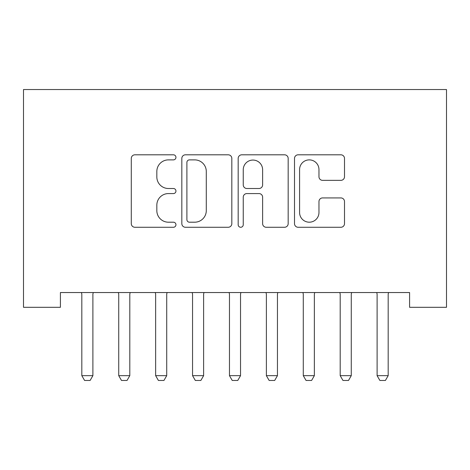 <?xml version="1.0" encoding="UTF-8"?>
<svg xmlns="http://www.w3.org/2000/svg" width="470" height="470" viewBox="0 0 470 470"><rect width="100%" height="100%" fill="white"/><g stroke="black" fill="none" stroke-linecap="round" stroke-linejoin="round"><path stroke-width="0.7" d="M175.945 157.344A2.538 2.538 0 0 0 173.407 154.806L134.913 154.806A3.625 3.625 0 0 0 131.289 158.431L131.289 223.644A3.625 3.625 0 0 0 134.913 227.268L173.407 227.268A2.538 2.538 0 0 0 175.945 224.736A2.538 2.538 0 0 0 173.407 222.198L168.425 222.198A11.591 11.591 0 0 1 156.833 210.601L156.833 205.167A11.591 11.591 0 0 1 168.425 193.575L173.407 193.575A2.538 2.538 0 0 0 175.945 191.037A2.538 2.538 0 0 0 173.407 188.505L168.425 188.505A11.591 11.591 0 0 1 156.833 176.908L156.833 171.474A11.591 11.591 0 0 1 168.425 159.882L173.407 159.882A2.538 2.538 0 0 0 175.945 157.344M340.885 180.351A3.625 3.625 0 0 0 344.504 176.726L344.504 158.431A3.625 3.625 0 0 0 340.885 154.806L298.133 154.806A3.625 3.625 0 0 0 294.508 158.431L294.508 223.644A3.625 3.625 0 0 0 298.133 227.268L340.885 227.268A3.625 3.625 0 0 0 344.504 223.644L344.504 201.548A3.625 3.625 0 0 0 340.885 197.923L322.59 197.923A3.625 3.625 0 0 0 318.965 201.548L318.965 212.505A9.694 9.694 0 0 1 309.272 222.198A9.694 9.694 0 0 1 299.584 212.505L299.584 169.57A9.694 9.694 0 0 1 309.272 159.882A9.694 9.694 0 0 1 318.965 169.57L318.965 176.726A3.625 3.625 0 0 0 322.59 180.351L340.885 180.351M409.587 292.546L60.413 292.546L60.413 307.31L23.5 307.31L23.5 89.535L446.5 89.535L446.5 307.31L409.587 307.31L409.587 292.546M231.828 158.431A3.625 3.625 0 0 0 228.209 154.806L185.456 154.806A3.625 3.625 0 0 0 181.831 158.431L181.831 223.644A3.625 3.625 0 0 0 185.456 227.268L228.209 227.268A3.625 3.625 0 0 0 231.828 223.644L231.828 158.431M241.792 154.806L284.544 154.806A3.625 3.625 0 0 1 288.169 158.431L288.169 223.644A3.625 3.625 0 0 1 284.544 227.268L266.249 227.268A3.625 3.625 0 0 1 262.624 223.644L262.624 197.2A3.625 3.625 0 0 0 259.005 193.575L246.868 193.575A3.625 3.625 0 0 0 243.243 197.2L243.243 224.736A2.538 2.538 0 0 1 240.705 227.268A2.538 2.538 0 0 1 238.172 224.736L238.172 158.431A3.625 3.625 0 0 1 241.792 154.806M189.439 159.882A2.538 2.538 0 0 0 186.901 162.414L186.901 219.66A2.538 2.538 0 0 0 189.439 222.198L194.692 222.198A11.591 11.591 0 0 0 206.289 210.601L206.289 171.474A11.591 11.591 0 0 0 194.692 159.882L189.439 159.882M262.624 169.752A9.694 9.694 0 0 0 252.936 160.064A9.694 9.694 0 0 0 243.243 169.752L243.243 184.88A3.625 3.625 0 0 0 246.868 188.505L259.005 188.505A3.625 3.625 0 0 0 262.624 184.88L262.624 169.752M81.392 292.546L81.645 293.345A3.69 3.69 -179.1 0 1 81.821 294.461L81.821 375.665L92.896 375.665L92.896 294.461A3.69 3.69 -179.1 0 1 93.066 293.345L93.319 292.546M92.896 375.665L90.123 380.465L84.588 380.465L81.821 375.665M118.305 292.546L118.558 293.345A3.69 3.69 -179.1 0 1 118.728 294.461L118.728 375.665L129.802 375.665L129.802 294.461A3.69 3.69 -179.1 0 1 129.978 293.345L130.231 292.546M129.802 375.665L127.035 380.465L121.501 380.465L118.728 375.665M155.212 292.546L155.47 293.345A3.69 3.69 -179.1 0 1 155.641 294.461L155.641 375.665L166.715 375.665L166.715 294.461A3.69 3.69 -179.1 0 1 166.891 293.345L167.144 292.546M166.715 375.665L163.948 380.465L158.408 380.465L155.641 375.665M192.124 292.546L192.377 293.345A3.69 3.69 -179.1 0 1 192.553 294.461L192.553 375.665L203.628 375.665L203.628 294.461A3.69 3.69 -179.1 0 1 203.798 293.345L204.056 292.546M203.628 375.665L200.855 380.465L195.32 380.465L192.553 375.665M229.037 292.546L229.29 293.345A3.69 3.69 -179.1 0 1 229.466 294.461L229.466 375.665L240.534 375.665L240.534 294.461A3.69 3.69 -179.1 0 1 240.711 293.345L240.963 292.546M240.534 375.665L237.767 380.465L232.233 380.465L229.466 375.665M265.944 292.546L266.202 293.345A3.69 3.69 -179.1 0 1 266.373 294.461L266.373 375.665L277.447 375.665L277.447 294.461A3.69 3.69 -179.1 0 1 277.623 293.345L277.876 292.546M277.447 375.665L274.68 380.465L269.146 380.465L266.373 375.665M302.856 292.546L303.109 293.345A3.69 3.69 -179.1 0 1 303.285 294.461L303.285 375.665L314.36 375.665L314.36 294.461A3.69 3.69 -179.1 0 1 314.53 293.345L314.788 292.546M314.36 375.665L311.592 380.465L306.052 380.465L303.285 375.665M339.769 292.546L340.022 293.345A3.69 3.69 -179.1 0 1 340.198 294.461L340.198 375.665L351.272 375.665L351.272 294.461A3.69 3.69 -179.1 0 1 351.443 293.345L351.695 292.546M351.272 375.665L348.499 380.465L342.965 380.465L340.198 375.665M376.681 292.546L376.934 293.345A3.69 3.69 -179.1 0 1 377.105 294.461L377.105 375.665L388.179 375.665L388.179 294.461A3.69 3.69 -179.1 0 1 388.355 293.345L388.608 292.546M388.179 375.665L385.412 380.465L379.878 380.465L377.105 375.665"/></g></svg>
